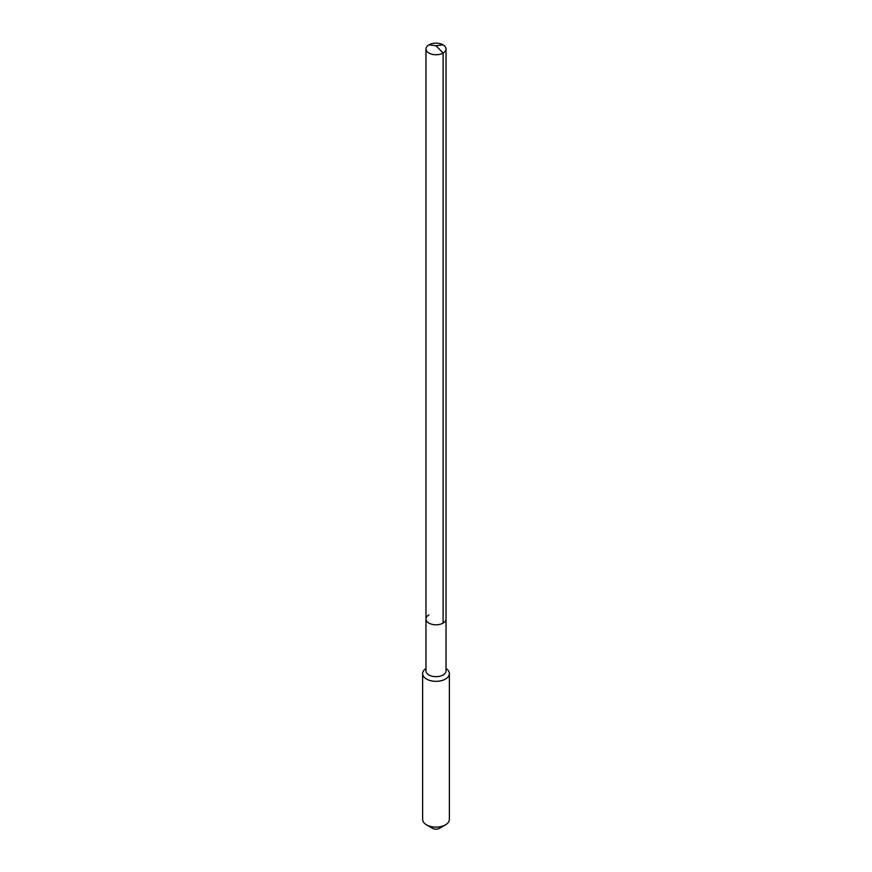 <?xml version="1.0" encoding="UTF-8"?>
<svg xmlns="http://www.w3.org/2000/svg" width="872" height="872" viewBox="0 0 872 872"><rect width="100%" height="100%" fill="white"/><g stroke="black" fill="none" stroke-linecap="round" stroke-linejoin="round"><path stroke-width="1.31" d="M425.972 619.011L425.972 48.952A10.028 5.788 180 0 0 432.163 54.304A10.028 5.788 180 0 0 443.096 53.05L436 45.726L443.096 53.05A10.028 5.788 0 0 0 446.028 48.952L446.028 670.884A10.028 5.788 0 0 1 443.096 674.972A10.028 5.788 180 0 1 432.163 676.236A10.028 5.788 180 0 1 425.972 670.884L425.972 619.011A10.028 5.788 180 0 0 432.163 624.363A10.028 5.788 180 0 0 443.096 623.109A10.028 5.788 0 0 0 446.028 619.011A10.028 5.788 0 0 1 443.096 623.109L443.096 53.05L443.096 623.109A10.028 5.788 180 0 1 432.163 624.363A10.028 5.788 180 0 1 425.972 619.011A10.028 5.788 180 0 1 428.904 614.923M449.374 673.609L449.374 819.397A13.374 7.717 0 0 1 445.461 824.847L439.314 828.4L445.461 824.847A13.374 7.717 180 0 1 426.539 824.847A13.374 7.717 180 0 1 422.626 819.397L422.626 673.609A13.374 7.717 180 0 0 430.877 680.749A13.374 7.717 180 0 0 445.461 679.07A13.374 7.717 0 0 0 449.374 673.609A13.374 7.717 0 0 0 446.028 668.508M422.626 673.609A13.374 7.717 180 0 1 425.972 668.508M439.314 828.4A4.676 2.703 180 0 1 432.686 828.4L426.539 824.847M446.028 48.952A10.028 5.788 0 0 0 439.837 43.6A10.028 5.788 0 0 0 428.904 44.854A10.028 5.788 180 0 0 425.972 48.952M443.096 44.854L436 45.726L428.904 44.854"/></g></svg>
